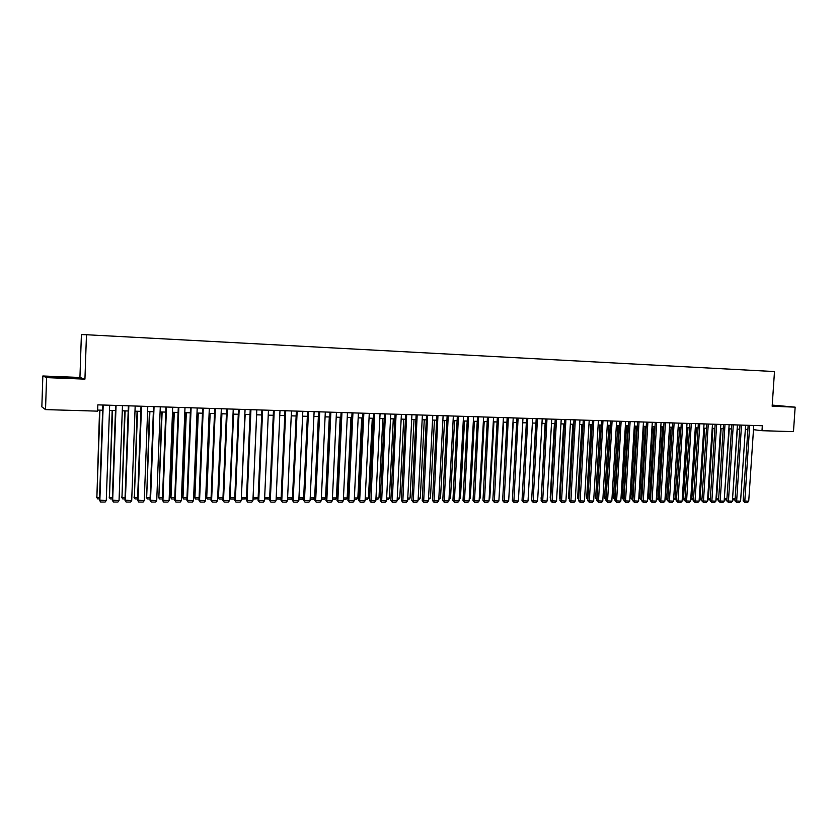 <?xml version="1.0" encoding="UTF-8"?>
<svg xmlns="http://www.w3.org/2000/svg" width="837" height="837" viewBox="0 0 837 837"><rect width="100%" height="100%" fill="white"/><g stroke="black" fill="none" stroke-linecap="round" stroke-linejoin="round"><path stroke-width="1.26" d="M42.844 375.991L46.569 377.623L84.935 379.14L79.933 377.466L42.844 375.991L41.85 406.866L45.533 409.607L97.626 411.145L97.845 404.857L762.308 425.74L761.984 430.699L793.476 431.63L795.15 407.148L772.227 405.098M79.933 377.466L81.398 334.591L86.462 334.737L774.487 371.555L772.153 406.238L795.15 407.148M46.569 377.623L45.533 409.607M84.935 379.14L86.462 334.737M753.478 429.663L761.984 430.699M97.657 410.078L102.627 410.224M109.469 410.423L115.464 410.601M122.275 410.81L128.197 410.977M134.987 411.187L140.825 411.354M147.594 411.563L153.349 411.731M160.087 411.93L165.768 412.097M172.495 412.296L178.093 412.463M184.799 412.672L190.323 412.829M196.998 413.028L202.46 413.196M209.104 413.394L214.492 413.551M221.114 413.75L226.429 413.907M233.031 414.106L238.273 414.263M244.854 414.451L250.022 414.608M256.593 414.807L261.688 414.953M268.227 415.152L273.26 415.298M279.778 415.497L284.737 415.644M291.234 415.832L296.131 415.979M302.607 416.177L307.441 416.324M313.896 416.512L318.656 416.648M325.091 416.847L329.799 416.983M336.202 417.171L340.847 417.318M347.229 417.506L351.812 417.642M358.184 417.83L362.693 417.966M369.044 418.155L373.501 418.291M379.831 418.479L384.225 418.605M390.523 418.793L394.865 418.918M401.153 419.107L405.422 419.232M411.689 419.421L415.916 419.546M422.162 419.735L426.315 419.86M432.541 420.048L436.652 420.164M442.857 420.352L446.906 420.467M453.099 420.655L457.086 420.77M463.259 420.959L467.203 421.074M473.344 421.262L477.236 421.377M483.357 421.555L487.197 421.67M493.307 421.848L497.094 421.963M503.183 422.151L506.908 422.256M512.976 422.434L516.659 422.549M522.717 422.727L526.347 422.842M532.374 423.02L535.952 423.124M541.968 423.302L545.504 423.407M551.499 423.585L554.983 423.689M560.957 423.867L564.389 423.972M570.353 424.15L573.743 424.244M579.685 424.422L583.023 424.526M588.945 424.704L592.24 424.798M598.141 424.976L601.395 425.07M607.285 425.248L610.487 425.342M616.356 425.52L619.516 425.614M625.365 425.782L628.482 425.876M634.31 426.054L637.386 426.148M643.203 426.315L646.237 426.41M652.033 426.577L655.015 426.671M660.801 426.839L663.751 426.933M669.506 427.1L672.414 427.184M676.463 499.783L674.664 499.658L673.701 498.277L678.158 427.362L681.025 427.445M686.758 427.613L689.583 427.697M695.296 427.864L698.079 427.948M703.771 428.115L706.512 428.199M712.193 428.366L714.903 428.45M720.563 428.617L723.231 428.701M728.87 428.868L731.507 428.942M737.135 429.109L739.72 429.193M745.338 429.36L747.891 429.433M772.174 405.882L784.353 406.311L772.206 405.401M49.707 377.215L75.184 378.23L60.557 376.985L49.707 377.215M60.526 377.832L60.557 376.985M753.76 425.478L748.717 501.227L743.151 500.903L744.731 502.409L749.69 425.353M748.163 425.301L743.151 500.903M748.717 501.227L747.577 502.409L744.731 502.409M732.563 498.664L737.345 429.119M735.064 499.877L732.856 499.867L732.773 498.706L735.148 498.716M745.61 425.217L740.578 501.217L735.001 500.892L736.57 502.399L741.509 425.091M739.992 425.039L735.001 500.892M740.578 501.217L739.437 502.399L736.57 502.399M737.407 424.966L732.396 501.217L726.788 500.892L728.368 502.399L733.285 424.83M731.779 424.788L726.788 500.892M732.396 501.217L731.245 502.399L728.368 502.399M729.142 424.704L724.151 501.206L718.533 500.882L720.102 502.388L724.999 424.568M723.503 424.526L718.533 500.882M724.151 501.206L723.001 502.388L720.102 502.388M720.835 424.443L715.844 501.196L710.215 500.871L711.785 502.388L716.66 424.307M715.164 424.265L710.215 500.871M715.844 501.196L714.704 502.388L711.785 502.388M724.319 498.611L729.257 428.879M726.861 499.856L724.779 499.856L724.696 498.695L726.934 498.695M724.779 499.856L724.246 499.741M716.022 498.559L716.556 498.674L721.107 428.638M718.596 499.846L716.65 499.846L716.556 498.674L718.669 498.674M716.65 499.846L715.959 499.543M707.663 498.507L708.374 498.653L712.904 428.387M710.278 499.835L708.479 499.835L708.374 498.653L710.362 498.664M708.479 499.835L707.621 499.302M699.261 498.444L700.13 498.643L704.66 428.146M701.908 499.825L700.245 499.815L700.13 498.643L701.992 498.643M700.245 499.815L699.219 499.051M712.465 424.181L707.495 501.185L701.845 500.861L703.404 502.378L708.259 424.045M706.784 424.003L701.845 500.861M707.495 501.185L706.344 502.388L703.404 502.378M690.797 498.392L691.833 498.622L696.353 427.895M693.486 499.804L691.958 499.804L691.833 498.622L693.559 498.622M691.958 499.804L690.776 498.8M704.043 423.909L699.083 501.175L693.423 500.85L694.982 502.378L699.805 423.784M698.34 423.731L693.423 500.85M699.083 501.175L697.932 502.378L694.982 502.378M682.281 498.329L683.494 498.601L687.983 427.655M685.001 499.794L683.62 499.794L683.494 498.601L685.084 498.611M683.62 499.794L682.27 498.538M695.557 423.648L690.619 501.164L684.938 500.84L686.497 502.367L691.299 423.512M689.845 423.47L684.938 500.84M690.619 501.164L689.468 502.378L686.497 502.367M673.701 498.277L675.093 498.59L679.571 427.404M675.218 499.783L675.093 498.59L676.537 498.59M687.02 423.376L682.103 501.164L676.401 500.829L677.949 502.367L682.73 423.24M681.297 423.198L676.401 500.829M682.103 501.164L680.952 502.367L677.949 502.367M669.705 427.111L665.258 498.256L666.629 498.57L671.096 427.142M667.874 499.773L666.775 499.762L666.629 498.57L667.947 498.57M666.775 499.762L665.258 498.256M678.43 423.103L673.523 501.154L667.8 500.819L669.349 502.367L674.109 422.967M672.686 422.926L667.8 500.819M673.523 501.154L672.373 502.367L669.349 502.367M661.188 426.849L656.752 498.235L658.123 498.559L662.569 426.891M659.221 499.752L658.269 499.752L658.123 498.559L659.294 498.559M658.269 499.752L656.752 498.235M669.778 422.831L664.881 501.143L659.148 500.808L660.696 502.357L665.425 422.695M664.013 422.654L659.148 500.808M664.881 501.143L663.731 502.357L660.696 502.357M652.609 426.598L648.194 498.214L649.543 498.538L653.99 426.64M650.506 499.741L649.711 499.741L649.543 498.538L650.579 498.538M649.711 499.741L648.194 498.214M661.063 422.559L656.187 501.133L650.443 500.798L651.981 502.357L656.689 422.423M655.287 422.382L650.443 500.798M656.187 501.133L655.036 502.357L651.981 502.357M643.988 426.336L639.583 498.203L640.922 498.517L645.348 426.378M641.738 499.731L641.09 499.731L640.922 498.517L641.812 498.517M641.09 499.731L639.583 498.203M652.295 422.287L647.44 501.122L641.676 500.788L643.203 502.346L647.89 422.151M646.499 422.11L641.676 500.788M647.44 501.122L646.29 502.346L643.203 502.346M635.293 426.085L630.91 498.182L632.238 498.496L636.643 426.117M632.908 499.71L632.238 498.496L632.981 498.507M632.416 499.71L630.91 498.182M643.465 422.005L638.621 501.112L632.845 500.777L634.373 502.346L639.029 421.869M637.648 421.827L632.845 500.777M638.621 501.112L637.47 502.346L634.373 502.346M634.582 421.733L629.748 501.101L623.952 500.767L625.48 502.336L630.115 421.586M628.744 421.545L623.952 500.767M629.748 501.101L628.597 502.336L625.48 502.336M625.626 421.45L620.824 501.101L614.996 500.756L616.524 502.336L621.127 421.304M619.778 421.262L614.996 500.756M620.824 501.101L619.662 502.336L616.524 502.336M616.618 421.168L611.826 501.091L605.988 500.746L607.505 502.326L612.088 421.021M610.748 420.98L605.988 500.746M611.826 501.091L610.675 502.326L607.505 502.326M607.536 420.875L602.766 501.081L596.917 500.735L598.434 502.326L602.975 420.739M601.657 420.697L596.917 500.735M602.766 501.081L601.615 502.326L598.434 502.326M598.403 420.592L593.653 501.07L587.783 500.725L589.29 502.315L593.81 420.446M592.502 420.404L587.783 500.725M593.653 501.07L592.502 502.315L589.29 502.315M589.206 420.3L584.467 501.06L578.576 500.714L580.083 502.315L584.582 420.153M583.284 420.122L578.576 500.714M584.467 501.06L583.316 502.315L580.083 502.315M579.936 420.017L575.228 501.049L569.317 500.704L570.824 502.305L575.281 419.871M573.994 419.829L569.317 500.704M575.228 501.049L574.067 502.305L570.824 502.305M570.604 419.724L565.917 501.039L559.984 500.693L561.491 502.305L565.917 419.567M564.651 419.536L559.984 500.693M565.917 501.039L564.755 502.305L561.491 502.305M561.208 419.421L556.542 501.028L550.6 500.683L552.085 502.294L556.49 419.274M555.234 419.232L550.6 500.683M556.542 501.028L555.381 502.294L552.085 502.294M551.75 419.128L547.105 501.018L541.141 500.672L542.627 502.294L546.99 418.981M545.755 418.939L541.141 500.672M547.105 501.018L545.944 502.294L542.627 502.294M542.219 418.824L537.595 501.007L531.61 500.662L533.096 502.284L537.438 418.678M536.203 418.636L531.61 500.662M537.595 501.007L536.433 502.284L533.096 502.284M532.625 418.521L528.021 500.997L522.016 500.652L523.491 502.284L527.802 418.374M526.588 418.333L522.016 500.652M528.021 500.997L526.86 502.284L523.491 502.284M522.958 418.218L518.375 500.986L512.359 500.641L513.834 502.273L518.103 418.071M516.91 418.029L512.359 500.641M518.375 500.986L517.224 502.273L513.834 502.273M513.227 417.914L508.666 500.976L502.629 500.631L504.094 502.273L508.331 417.757M507.159 417.726L502.629 500.631M508.666 500.976L507.504 502.273L504.094 502.273M503.424 417.611L498.883 500.965L492.826 500.61L494.29 502.263L498.496 417.454M497.335 417.412L492.826 500.61M498.883 500.965L497.733 502.263L494.29 502.263M493.548 417.297L489.038 500.955L482.959 500.599L484.414 502.252L488.588 417.14M487.437 417.108L482.959 500.599M489.038 500.955L487.877 502.263L484.414 502.252M483.608 416.983L479.12 500.944L473.02 500.589L474.464 502.252L478.607 416.826M477.477 416.795L473.02 500.589M479.12 500.944L477.958 502.252L474.464 502.252M473.585 416.669L469.118 500.934L463.007 500.578L464.451 502.242L468.553 416.512M467.444 416.481L463.007 500.578M469.118 500.934L467.967 502.252L464.451 502.242M463.499 416.355L459.053 500.924L452.922 500.568L454.355 502.242L458.425 416.188M457.337 416.156L452.922 500.568M459.053 500.924L457.902 502.242L454.355 502.242M453.34 416.031L448.914 500.913L442.763 500.557L444.196 502.231L448.224 415.874M447.146 415.843L442.763 500.557M448.914 500.913L447.764 502.231L444.196 502.231M443.097 415.707L438.703 500.903L432.53 500.547L433.953 502.231L437.95 415.55M436.893 415.518L432.53 500.547M438.703 500.903L437.552 502.231L433.953 502.231M432.781 415.382L428.418 500.892L422.225 500.536L423.648 502.221L427.602 415.225M426.556 415.194L422.225 500.536M428.418 500.892L427.257 502.221L423.648 502.221M422.392 415.058L418.061 500.882L411.846 500.516L413.258 502.221L417.171 414.901M416.146 414.859L411.846 500.516M418.061 500.882L416.899 502.221L413.258 502.221M411.93 414.733L407.619 500.871L401.383 500.505L402.785 502.21L406.667 414.566M405.663 414.535L401.383 500.505M407.619 500.871L406.458 502.21L402.785 502.21M401.383 414.399L397.104 500.861L390.848 500.495L392.25 502.2L396.079 414.231M395.095 414.2L390.848 500.495M397.104 500.861L395.943 502.21L392.25 502.2M390.753 414.064L386.506 500.85L380.228 500.484L381.62 502.2L385.418 413.897M384.455 413.865L380.228 500.484M386.506 500.85L385.344 502.2L381.62 502.2M380.061 413.729L375.834 500.84L369.535 500.474L370.917 502.19L374.673 413.562M373.731 413.53L369.535 500.474M375.834 500.84L374.673 502.19L370.917 502.19M369.274 413.394L365.078 500.829L358.759 500.453L360.14 502.19L359.669 500.829L363.854 413.216M362.923 413.196L358.759 500.453M365.078 500.829L363.917 502.19L360.14 502.19M358.403 413.049L354.239 500.819L347.91 500.442L349.28 502.179L348.788 500.808L352.942 412.882M352.042 412.85L347.91 500.442M354.239 500.819L353.088 502.179L349.28 502.179M347.46 412.704L343.327 500.808L336.966 500.432L338.326 502.169L337.834 500.798L341.956 412.536M341.067 412.505L336.966 500.432M343.327 500.808L342.166 502.179L338.326 502.169M336.432 412.359L332.32 500.798L325.949 500.421L327.298 502.169L326.796 500.788L330.877 412.181M330.019 412.16L325.949 500.421M332.32 500.798L331.17 502.169L327.298 502.169M325.311 412.013L321.241 500.788L314.848 500.411L316.187 502.158L315.664 500.777L319.724 411.835M318.876 411.804L314.848 500.411M321.241 500.788L320.09 502.158L316.187 502.158M314.116 411.658L310.077 500.777L303.653 500.39L304.992 502.158L304.459 500.767L308.476 411.48M307.66 411.459L303.653 500.39M310.077 500.777L308.926 502.158L304.992 502.158M302.827 411.302L298.819 500.756L292.385 500.38L293.714 502.148L293.159 500.756L297.156 411.124M296.35 411.103L292.385 500.38M298.819 500.756L297.669 502.148L293.714 502.148M291.454 410.946L287.478 500.746L281.023 500.369L282.341 502.137L281.776 500.746L285.731 410.768M284.957 410.737L281.023 500.369M287.478 500.746L286.327 502.148L282.341 502.137M279.987 410.58L276.053 500.735L269.566 500.348L270.885 502.137L270.309 500.735L274.222 410.402M273.469 410.381L269.566 500.348M276.053 500.735L274.902 502.137L270.885 502.137M626.547 425.824L622.184 498.161L623.492 498.486L627.886 425.866M624.015 499.699L623.492 498.486L624.088 498.486M623.68 499.699L622.184 498.161M617.748 425.562L613.395 498.141L614.693 498.465L619.066 425.594M615.069 499.689L615.143 498.465M614.881 499.689L613.395 498.141M608.886 425.29L604.544 498.12L605.831 498.444L610.194 425.332M604.544 498.12L606.03 499.668L606.124 498.444M599.962 425.029L595.641 498.099L596.917 498.433L601.259 425.07M597.022 499.03L597.053 498.433M596.98 499.616L595.641 498.099M590.974 424.757L586.674 498.088L587.919 498.402M587.846 499.563L586.674 498.088M581.924 424.495L577.645 498.067L578.723 498.35M578.649 499.501L577.645 498.067M572.822 424.223L568.553 498.046L569.453 498.287M569.401 499.291L568.553 498.046M563.646 423.951L559.398 498.025L560.131 498.224M560.089 499.03L559.398 498.025M554.418 423.668L550.191 498.005L550.736 498.161M550.704 498.768L550.191 498.005M545.117 423.396L541.288 498.088M541.257 498.507L540.911 497.984M535.764 423.114L531.757 498.015M526.337 422.831L522.162 497.942M522.78 422.727L518.521 498.339M513.238 422.444L508.802 498.549M503.623 422.162L499.009 498.768M493.956 421.869L489.833 498.214L489.143 498.978M489.185 498.214L489.833 498.214M484.204 421.586L480.103 498.193L479.203 499.208M479.266 498.193L480.103 498.193M474.391 421.293L470.321 498.172L469.201 499.427M469.264 498.172L470.321 498.172M464.514 421.001L460.455 498.151L459.136 499.438M459.199 498.151L460.455 498.151M454.554 420.697L450.526 498.13L448.998 499.427M449.061 498.13L450.526 498.13M444.531 420.404L440.524 498.109L438.787 499.407M438.85 498.109L440.524 498.109M434.434 420.101L430.448 498.088L428.492 499.396M428.565 498.088L430.448 498.088M424.265 419.797L420.3 498.067L419.17 499.375L418.134 499.375M418.197 498.067L420.3 498.067M414.022 419.494L410.078 498.046L408.948 499.365L407.692 499.354M407.755 498.046L410.078 498.046M403.706 419.18L399.793 498.025L398.653 499.344L397.177 499.344M397.24 498.025L399.793 498.025M393.306 418.877L389.425 498.005L388.284 499.323L386.579 499.323M386.642 498.005L389.425 498.005M382.833 418.563L378.973 497.984L377.843 499.312L375.907 499.312M375.97 497.984L378.973 497.984M372.287 418.249L368.458 497.963L367.317 499.291L365.152 499.291M365.214 497.952L368.458 497.963M361.668 417.935L357.859 497.942L356.719 499.281L354.313 499.27M354.375 497.931L357.859 497.942M350.965 417.611L347.177 497.921L346.047 499.26L343.4 499.26M343.463 497.91L347.177 497.921M340.178 417.297L336.422 497.9L335.292 499.25L332.394 499.239M332.456 497.889L336.422 497.9M329.307 416.972L325.583 497.879L324.453 499.229L321.314 499.218M321.377 497.869L325.583 497.879M318.363 416.648L314.67 497.858L313.54 499.208L310.15 499.208M310.203 497.848L314.67 497.858M307.336 416.313L303.664 497.827L302.534 499.197L298.893 499.187M298.955 497.827L303.664 497.827M287.614 497.795L292.5 497.806M292.49 497.921L291.454 499.176L287.562 499.166M276.179 497.774L281.138 497.785M281.117 498.151L280.29 499.155L276.126 499.03M276.147 498.622L276.367 499.155M264.67 497.753L269.681 497.764M269.66 498.392L269.043 499.145L264.628 498.706M264.649 498.088L265.078 499.134M268.436 410.224L264.534 500.725L258.037 500.338L259.334 502.127L258.748 500.714L262.63 410.036M261.897 410.015L258.037 500.338M264.534 500.725L263.383 502.127L259.334 502.127M253.056 497.691L256.656 414.807M258.11 498.632L253.716 499.114L253.13 497.733L258.141 497.743M253.716 499.114L253.036 498.318M256.802 409.858L252.931 500.714L246.402 500.327L247.7 502.127L247.093 500.704L250.943 409.67M250.232 409.649L246.402 500.327M252.931 500.714L251.78 502.127L247.7 502.127M241.37 497.544L245.157 414.461M246.465 498.873L242.259 499.093L241.663 497.701L246.517 497.712M242.259 499.093L241.349 497.91M245.063 409.481L241.234 500.704L234.684 500.317L235.971 502.116L235.354 500.693L239.162 409.303M238.482 409.283L234.684 500.317M241.234 500.704L240.083 502.116L235.971 502.116M229.589 497.377L230.112 497.68L233.575 414.116M234.737 499.082L230.719 499.082L230.112 497.68L234.799 497.691M230.719 499.082L229.579 497.492M233.241 409.115L229.443 500.693L222.872 500.296L224.149 502.106L223.521 500.683L227.298 408.927M226.628 408.906L222.872 500.296M229.443 500.693L228.302 502.106L224.149 502.106M221.261 413.75L217.84 497.283L218.467 497.659L221.899 413.771M222.924 499.072L219.095 499.061L218.467 497.659L222.987 497.67M219.095 499.061L217.84 497.283M221.324 408.738L217.568 500.672L210.976 500.285L212.242 502.106L211.594 500.672L215.329 408.55M214.69 408.529L210.976 500.285M217.568 500.672L216.417 502.106L212.242 502.106M209.512 413.405L206.132 497.262L206.729 497.638L210.129 413.426M211.018 499.051L207.367 499.04L206.729 497.638L211.081 497.638M207.367 499.04L206.132 497.262M209.313 408.362L205.588 500.662L198.976 500.275L200.231 502.095L199.572 500.662L203.265 408.174M202.659 408.153L198.976 500.275M205.588 500.662L204.448 502.095L200.231 502.095M197.678 413.049L194.33 497.241L194.906 497.607L198.264 413.07M199.028 499.03L195.565 499.019L194.906 497.607L199.08 497.617M195.565 499.019L194.33 497.241M197.197 407.985L193.525 500.652L186.881 500.254L188.126 502.085L187.446 500.641L191.108 407.786M190.522 407.776L186.881 500.254M193.525 500.652L192.374 502.095L188.126 502.085M185.751 412.693L182.435 497.209L182.989 497.586L186.306 412.714M186.933 499.009L183.659 499.009L182.989 497.586L186.986 497.596M183.659 499.009L182.435 497.209M184.998 407.598L181.357 500.641L174.692 500.244L175.927 502.085L175.236 500.631L178.856 407.41M178.291 407.389L174.692 500.244M181.357 500.641L180.217 502.085L175.927 502.085M173.719 412.338L170.455 497.188L170.978 497.565L174.263 412.359M174.745 498.988L171.658 498.988L170.978 497.565L174.797 497.565M171.658 498.988L170.455 497.188M172.684 407.211L169.095 500.631L162.409 500.233L163.633 502.074L162.922 500.62L166.5 407.012M165.967 407.002L162.409 500.233M169.095 500.631L167.944 502.074L163.633 502.074M161.604 411.982L158.863 497.534L162.116 411.992M162.451 498.967L159.574 498.967L158.863 497.534L162.514 497.544M159.574 498.967L158.371 497.157M160.285 406.824L156.728 500.61L150.022 500.212L151.235 502.064L150.514 500.61L154.05 406.625M153.537 406.615L150.022 500.212M156.728 500.61L155.588 502.074L151.235 502.064M149.394 411.616L146.663 497.513L149.875 411.626M150.074 498.957L147.385 498.946L146.663 497.513L150.126 497.523M147.385 498.946L146.193 497.136M147.783 406.426L144.267 500.599L137.54 500.202L138.743 502.064L138 500.589L141.495 406.227M141.014 406.217L137.54 500.202M144.267 500.599L143.127 502.064L138.743 502.064M137.08 411.249L134.37 497.481L137.54 411.26M137.582 498.936L135.102 498.925L134.37 497.481L137.634 497.492M135.102 498.925L133.92 497.105M135.175 406.029L131.702 500.589L124.954 500.181L126.146 502.054L125.383 500.578L128.835 405.83M128.385 405.819L124.954 500.181M131.702 500.589L130.562 502.054L126.146 502.054M124.671 410.873L121.972 497.46L125.111 410.894M124.995 498.915L122.715 498.904L121.972 497.46L125.048 497.471M122.715 498.904L121.553 497.084M122.464 405.631L119.042 500.578L112.263 500.17L113.445 502.043L112.671 500.568L116.071 405.432M115.652 405.422L112.263 500.17M119.042 500.578L117.902 502.043L113.445 502.043M112.168 410.507L109.469 497.44L112.566 410.517M112.304 498.894L110.243 498.894L109.469 497.44L112.357 497.44M110.243 498.894L109.082 497.052M109.657 405.234L106.268 500.557L99.467 500.149L100.639 502.043L99.844 500.557L103.202 405.024M102.815 405.014L99.467 500.149M106.268 500.557L105.138 502.043L100.639 502.043M99.551 410.13L96.872 497.408L99.927 410.14M99.519 498.873L97.657 498.873L96.872 497.408L99.572 497.419M97.657 498.873L96.517 497.021"/></g></svg>
